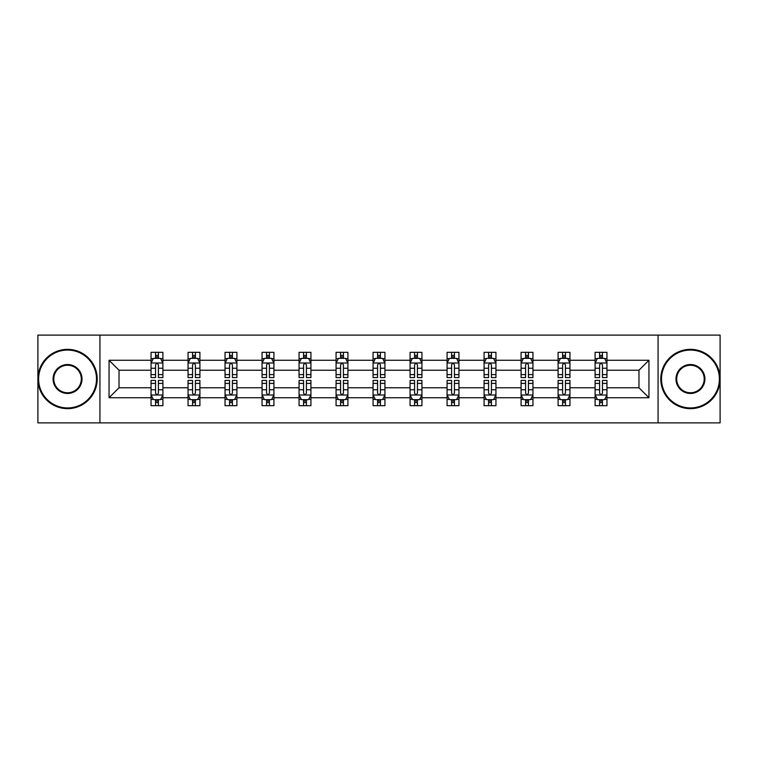 <?xml version="1.0" encoding="UTF-8"?>
<svg xmlns="http://www.w3.org/2000/svg" width="758" height="758" viewBox="0 0 758 758"><rect width="100%" height="100%" fill="white"/><g stroke="black" fill="none" stroke-linecap="round" stroke-linejoin="round"><path stroke-width="1.14" d="M658.067 335.121L37.9 335.121L37.9 422.879L720.1 422.879L720.1 335.121L658.067 335.121L658.067 422.879M606.95 397.742L606.95 387.774L638.975 387.774L648.943 397.742L606.95 397.742L606.95 405.682L602.449 405.682L602.449 399.637M99.933 422.879L99.933 335.121M595.096 397.742L569.95 397.742L569.95 387.774L595.096 387.774L595.096 405.682L606.95 405.682L606.95 399.352L604.723 399.352M569.95 397.742L569.95 405.682L565.44 405.682L565.44 399.637M558.087 397.742L532.95 397.742L532.95 387.774L558.087 387.774L558.087 405.682L569.95 405.682L569.95 399.352L567.723 399.352M532.95 397.742L532.95 405.682L528.44 405.682L528.44 399.637M521.087 397.742L495.94 397.742L495.94 387.774L521.087 387.774L521.087 405.682L532.95 405.682L532.95 399.352L530.714 399.352M495.94 397.742L495.94 405.682L491.43 405.682L491.43 399.637M484.078 397.742L458.941 397.742L458.941 387.774L484.078 387.774L484.078 405.682L495.94 405.682L495.94 399.352L493.714 399.352M458.941 397.742L458.941 405.682L454.43 405.682L454.43 399.637M447.078 397.742L421.931 397.742L421.931 387.774L447.078 387.774L447.078 405.682L458.941 405.682L458.941 399.352L456.704 399.352M421.931 397.742L421.931 405.682L417.431 405.682L417.431 399.637M410.078 397.742L384.931 397.742L384.931 387.774L410.078 387.774L410.078 405.682L421.931 405.682L421.931 399.352L419.705 399.352M384.931 397.742L384.931 405.682L380.421 405.682L380.421 399.637M373.069 397.742L347.922 397.742L347.922 387.774L373.069 387.774L373.069 405.682L384.931 405.682L384.931 399.352L382.705 399.352M347.922 397.742L347.922 405.682L343.421 405.682L343.421 399.637M336.069 397.742L310.922 397.742L310.922 387.774L336.069 387.774L336.069 405.682L347.922 405.682L347.922 399.352L345.695 399.352M310.922 397.742L310.922 405.682L306.412 405.682L306.412 399.637M299.059 397.742L273.922 397.742L273.922 387.774L299.059 387.774L299.059 405.682L310.922 405.682L310.922 399.352L308.696 399.352M273.922 397.742L273.922 405.682L269.412 405.682L269.412 399.637M262.06 397.742L236.913 397.742L236.913 387.774L262.06 387.774L262.06 405.682L273.922 405.682L273.922 399.352L271.686 399.352M236.913 397.742L236.913 405.682L232.412 405.682L232.412 399.637M225.05 397.742L199.913 397.742L199.913 387.774L225.05 387.774L225.05 405.682L236.913 405.682L236.913 399.352L234.686 399.352M199.913 397.742L199.913 405.682L195.403 405.682L195.403 399.637M188.05 397.742L162.904 397.742L162.904 387.774L188.05 387.774L188.05 405.682L199.913 405.682L199.913 399.352L197.677 399.352M162.904 397.742L162.904 405.682L158.403 405.682L158.403 399.637M151.05 397.742L109.057 397.742L109.057 360.258L151.05 360.258L151.05 370.226L119.025 370.226L119.025 387.774L151.05 387.774L151.05 405.682L162.904 405.682L162.904 399.352L160.677 399.352M153.277 358.648L151.05 358.648L151.05 352.318L151.05 360.258M155.551 358.363L155.551 352.318L151.05 352.318L162.904 352.318L162.904 360.258L188.05 360.258L188.05 352.318L199.913 352.318L199.913 360.258L225.05 360.258L225.05 352.318L236.913 352.318L236.913 360.258L262.06 360.258L262.06 352.318L273.922 352.318L273.922 360.258L299.059 360.258L299.059 352.318L310.922 352.318L310.922 360.258L336.069 360.258L336.069 352.318L347.922 352.318L347.922 360.258L373.069 360.258L373.069 352.318L384.931 352.318L384.931 360.258L410.078 360.258L410.078 352.318L421.931 352.318L421.931 360.258L447.078 360.258L447.078 352.318L458.941 352.318L458.941 360.258L484.078 360.258L484.078 352.318L495.94 352.318L495.94 360.258L521.087 360.258L521.087 352.318L532.95 352.318L532.95 360.258L558.087 360.258L558.087 352.318L569.95 352.318L569.95 360.258L595.096 360.258L595.096 352.318L606.95 352.318L606.95 360.258L648.943 360.258L648.943 397.742M595.096 360.258L595.096 370.226L569.95 370.226L569.95 360.258M558.087 360.258L558.087 370.226L532.95 370.226L532.95 360.258M521.087 360.258L521.087 370.226L495.94 370.226L495.94 360.258M484.078 360.258L484.078 370.226L458.941 370.226L458.941 360.258M447.078 360.258L447.078 370.226L421.931 370.226L421.931 360.258M410.078 360.258L410.078 370.226L384.931 370.226L384.931 360.258M373.069 360.258L373.069 370.226L347.922 370.226L347.922 360.258M336.069 360.258L336.069 370.226L310.922 370.226L310.922 360.258M299.059 360.258L299.059 370.226L273.922 370.226L273.922 360.258M262.06 360.258L262.06 370.226L236.913 370.226L236.913 360.258M225.05 360.258L225.05 370.226L199.913 370.226L199.913 360.258M188.05 360.258L188.05 370.226L162.904 370.226L162.904 360.258M109.057 360.258L119.025 370.226M638.975 387.774L638.975 370.226L606.95 370.226L606.95 360.258M599.597 358.24L602.449 358.24M562.597 358.24L565.44 358.24M525.588 358.24L528.44 358.24M488.588 358.24L491.43 358.24M451.588 358.24L454.43 358.24M414.579 358.24L417.431 358.24M377.579 358.24L380.421 358.24M340.569 358.24L343.421 358.24M303.57 358.24L306.412 358.24M266.57 358.24L269.412 358.24M229.56 358.24L232.412 358.24M192.56 358.24L195.403 358.24M155.551 358.24L158.403 358.24M155.551 399.76L158.403 399.76M192.56 399.76L195.403 399.76M229.56 399.76L232.412 399.76M266.57 399.76L269.412 399.76M303.57 399.76L306.412 399.76M340.569 399.76L343.421 399.76M377.579 399.76L380.421 399.76M414.579 399.76L417.431 399.76M451.588 399.76L454.43 399.76M488.588 399.76L491.43 399.76M525.588 399.76L528.44 399.76M562.597 399.76L565.44 399.76M599.597 399.76L602.449 399.76M119.025 387.774L109.057 397.742M648.943 360.258L638.975 370.226M158.403 355.398L155.551 355.398M151.05 374.604L151.05 377.579L155.551 377.579L155.551 374.604L151.05 374.604L151.05 370.226M162.904 370.226L162.904 377.579L158.403 377.579L158.403 364.882C157.456 363.063 156.508 363.063 155.551 364.882L155.551 374.604M160.677 358.648L162.904 358.648L162.904 352.318L158.403 352.318L158.403 358.363M162.904 363.11L160.535 358.363L153.419 358.363L151.05 363.11M155.551 402.602L158.403 402.602M162.904 383.396L162.904 380.421L158.403 380.421L158.403 383.396L162.904 383.396L162.904 387.774M151.05 387.774L151.05 380.421L155.551 380.421L155.551 393.118C156.499 394.937 157.446 394.937 158.403 393.118L158.403 383.396M153.277 399.352L151.05 399.352L151.05 405.682L155.551 405.682L155.551 399.637M151.05 394.89L153.419 399.637L160.535 399.637L162.904 394.89M67.547 350.063A28.937 28.937 0 0 0 38.611 379A28.937 28.937 0 0 0 67.547 407.937A28.937 28.937 0 0 0 96.493 379A28.937 28.937 0 0 0 67.547 350.063M67.547 408.647A29.647 29.647 0 0 1 37.9 379A29.647 29.647 0 0 1 67.547 349.353A29.647 29.647 0 0 1 97.204 379A29.647 29.647 0 0 1 67.547 408.647M67.547 364.532A14.468 14.468 0 0 1 82.016 379A14.468 14.468 0 0 1 67.547 393.468A14.468 14.468 0 0 1 53.079 379A14.468 14.468 0 0 1 67.547 364.532M67.547 392.758A13.758 13.758 0 0 0 81.305 379A13.758 13.758 0 0 0 67.547 365.242A13.758 13.758 0 0 0 53.79 379A13.758 13.758 0 0 0 67.547 392.758M690.453 350.063A28.937 28.937 0 0 0 661.507 379A28.937 28.937 0 0 0 690.453 407.937A28.937 28.937 0 0 0 719.389 379A28.937 28.937 0 0 0 690.453 350.063M690.453 408.647A29.647 29.647 0 0 1 660.796 379A29.647 29.647 0 0 1 690.453 349.353A29.647 29.647 0 0 1 720.1 379A29.647 29.647 0 0 1 690.453 408.647M690.453 364.532A14.468 14.468 0 0 1 704.921 379A14.468 14.468 0 0 1 690.453 393.468A14.468 14.468 0 0 1 675.984 379A14.468 14.468 0 0 1 690.453 364.532M690.453 392.758A13.758 13.758 0 0 0 704.21 379A13.758 13.758 0 0 0 690.453 365.242A13.758 13.758 0 0 0 676.695 379A13.758 13.758 0 0 0 690.453 392.758M195.403 355.398L192.56 355.398M190.277 358.648L188.05 358.648L188.05 352.318L192.56 352.318L192.56 358.363M188.05 374.604L188.05 377.579L192.56 377.579L192.56 374.604L188.05 374.604L188.05 370.226M199.913 370.226L199.913 377.579L195.403 377.579L195.403 364.882C194.455 363.063 193.508 363.063 192.56 364.882L192.56 374.604M197.677 358.648L199.913 358.648L199.913 352.318L195.403 352.318L195.403 358.363M199.913 363.11L197.535 358.363L190.419 358.363L188.05 363.11M232.412 355.398L229.56 355.398M227.286 358.648L225.05 358.648L225.05 352.318L229.56 352.318L229.56 358.363M225.05 374.604L225.05 377.579L229.56 377.579L229.56 374.604L225.05 374.604L225.05 370.226M236.913 370.226L236.913 377.579L232.412 377.579L232.412 364.882C231.465 363.063 230.508 363.063 229.56 364.882L229.56 374.604M234.686 358.648L236.913 358.648L236.913 352.318L232.412 352.318L232.412 358.363M236.913 363.11L234.544 358.363L227.428 358.363L225.05 363.11M192.56 402.602L195.403 402.602M199.913 383.396L199.913 380.421L195.403 380.421L195.403 383.396L199.913 383.396L199.913 387.774M188.05 387.774L188.05 380.421L192.56 380.421L192.56 393.118C193.508 394.937 194.455 394.937 195.403 393.118L195.403 383.396M190.277 399.352L188.05 399.352L188.05 405.682L192.56 405.682L192.56 399.637M188.05 394.89L190.419 399.637L197.535 399.637L199.913 394.89M229.56 402.602L232.412 402.602M236.913 383.396L236.913 380.421L232.412 380.421L232.412 383.396L236.913 383.396L236.913 387.774M225.05 387.774L225.05 380.421L229.56 380.421L229.56 393.118C230.508 394.937 231.455 394.937 232.412 393.118L232.412 383.396M227.286 399.352L225.05 399.352L225.05 405.682L229.56 405.682L229.56 399.637M225.05 394.89L227.428 399.637L234.544 399.637L236.913 394.89M269.412 355.398L266.57 355.398M264.286 358.648L262.06 358.648L262.06 352.318L266.57 352.318L266.57 358.363M262.06 374.604L262.06 377.579L266.57 377.579L266.57 374.604L262.06 374.604L262.06 370.226M273.922 370.226L273.922 377.579L269.412 377.579L269.412 364.882C268.465 363.063 267.517 363.063 266.57 364.882L266.57 374.604M271.686 358.648L273.922 358.648L273.922 352.318L269.412 352.318L269.412 358.363M273.922 363.11L271.544 358.363L264.428 358.363L262.06 363.11M266.57 402.602L269.412 402.602M273.922 383.396L273.922 380.421L269.412 380.421L269.412 383.396L273.922 383.396L273.922 387.774M262.06 387.774L262.06 380.421L266.57 380.421L266.57 393.118C267.517 394.937 268.465 394.937 269.412 393.118L269.412 383.396M264.286 399.352L262.06 399.352L262.06 405.682L266.57 405.682L266.57 399.637M262.06 394.89L264.428 399.637L271.544 399.637L273.922 394.89M306.412 355.398L303.57 355.398M301.296 358.648L299.059 358.648L299.059 352.318L303.57 352.318L303.57 358.363M299.059 374.604L299.059 377.579L303.57 377.579L303.57 374.604L299.059 374.604L299.059 370.226M310.922 370.226L310.922 377.579L306.412 377.579L306.412 364.882C305.465 363.063 304.517 363.063 303.57 364.882L303.57 374.604M308.696 358.648L310.922 358.648L310.922 352.318L306.412 352.318L306.412 358.363M310.922 363.11L308.553 358.363L301.438 358.363L299.059 363.11M303.57 402.602L306.412 402.602M310.922 383.396L310.922 380.421L306.412 380.421L306.412 383.396L310.922 383.396L310.922 387.774M299.059 387.774L299.059 380.421L303.57 380.421L303.57 393.118C304.517 394.937 305.465 394.937 306.412 393.118L306.412 383.396M301.296 399.352L299.059 399.352L299.059 405.682L303.57 405.682L303.57 399.637M299.059 394.89L301.438 399.637L308.553 399.637L310.922 394.89M343.421 355.398L340.569 355.398M338.295 358.648L336.069 358.648L336.069 352.318L340.569 352.318L340.569 358.363M336.069 374.604L336.069 377.579L340.569 377.579L340.569 374.604L336.069 374.604L336.069 370.226M347.922 370.226L347.922 377.579L343.421 377.579L343.421 364.882C342.474 363.063 341.526 363.063 340.569 364.882L340.569 374.604M345.695 358.648L347.922 358.648L347.922 352.318L343.421 352.318L343.421 358.363M347.922 363.11L345.553 358.363L338.438 358.363L336.069 363.11M340.569 402.602L343.421 402.602M347.922 383.396L347.922 380.421L343.421 380.421L343.421 383.396L347.922 383.396L347.922 387.774M336.069 387.774L336.069 380.421L340.569 380.421L340.569 393.118C341.517 394.937 342.474 394.937 343.421 393.118L343.421 383.396M338.295 399.352L336.069 399.352L336.069 405.682L340.569 405.682L340.569 399.637M336.069 394.89L338.438 399.637L345.553 399.637L347.922 394.89M380.421 355.398L377.579 355.398M375.295 358.648L373.069 358.648L373.069 352.318L377.579 352.318L377.579 358.363M373.069 374.604L373.069 377.579L377.579 377.579L377.579 374.604L373.069 374.604L373.069 370.226M384.931 370.226L384.931 377.579L380.421 377.579L380.421 364.882C379.474 363.063 378.526 363.063 377.579 364.882L377.579 374.604M382.705 358.648L384.931 358.648L384.931 352.318L380.421 352.318L380.421 358.363M384.931 363.11L382.563 358.363L375.437 358.363L373.069 363.11M377.579 402.602L380.421 402.602M384.931 383.396L384.931 380.421L380.421 380.421L380.421 383.396L384.931 383.396L384.931 387.774M373.069 387.774L373.069 380.421L377.579 380.421L377.579 393.118C378.526 394.937 379.474 394.937 380.421 393.118L380.421 383.396M375.295 399.352L373.069 399.352L373.069 405.682L377.579 405.682L377.579 399.637M373.069 394.89L375.437 399.637L382.563 399.637L384.931 394.89M417.431 355.398L414.579 355.398M412.305 358.648L410.078 358.648L410.078 352.318L414.579 352.318L414.579 358.363M410.078 374.604L410.078 377.579L414.579 377.579L414.579 374.604L410.078 374.604L410.078 370.226M421.931 370.226L421.931 377.579L417.431 377.579L417.431 364.882C416.483 363.063 415.526 363.063 414.579 364.882L414.579 374.604M419.705 358.648L421.931 358.648L421.931 352.318L417.431 352.318L417.431 358.363M421.931 363.11L419.562 358.363L412.447 358.363L410.078 363.11M414.579 402.602L417.431 402.602M421.931 383.396L421.931 380.421L417.431 380.421L417.431 383.396L421.931 383.396L421.931 387.774M410.078 387.774L410.078 380.421L414.579 380.421L414.579 393.118C415.526 394.937 416.474 394.937 417.431 393.118L417.431 383.396M412.305 399.352L410.078 399.352L410.078 405.682L414.579 405.682L414.579 399.637M410.078 394.89L412.447 399.637L419.562 399.637L421.931 394.89M454.43 355.398L451.588 355.398M449.305 358.648L447.078 358.648L447.078 352.318L451.588 352.318L451.588 358.363M447.078 374.604L447.078 377.579L451.588 377.579L451.588 374.604L447.078 374.604L447.078 370.226M458.941 370.226L458.941 377.579L454.43 377.579L454.43 364.882C453.483 363.063 452.535 363.063 451.588 364.882L451.588 374.604M456.704 358.648L458.941 358.648L458.941 352.318L454.43 352.318L454.43 358.363M458.941 363.11L456.562 358.363L449.447 358.363L447.078 363.11M451.588 402.602L454.43 402.602M458.941 383.396L458.941 380.421L454.43 380.421L454.43 383.396L458.941 383.396L458.941 387.774M447.078 387.774L447.078 380.421L451.588 380.421L451.588 393.118C452.535 394.937 453.483 394.937 454.43 393.118L454.43 383.396M449.305 399.352L447.078 399.352L447.078 405.682L451.588 405.682L451.588 399.637M447.078 394.89L449.447 399.637L456.562 399.637L458.941 394.89M491.43 355.398L488.588 355.398M486.314 358.648L484.078 358.648L484.078 352.318L488.588 352.318L488.588 358.363M484.078 374.604L484.078 377.579L488.588 377.579L488.588 374.604L484.078 374.604L484.078 370.226M495.94 370.226L495.94 377.579L491.43 377.579L491.43 364.882C490.483 363.063 489.535 363.063 488.588 364.882L488.588 374.604M493.714 358.648L495.94 358.648L495.94 352.318L491.43 352.318L491.43 358.363M495.94 363.11L493.572 358.363L486.456 358.363L484.078 363.11M528.44 355.398L525.588 355.398M523.314 358.648L521.087 358.648L521.087 352.318L525.588 352.318L525.588 358.363M521.087 374.604L521.087 377.579L525.588 377.579L525.588 374.604L521.087 374.604L521.087 370.226M532.95 370.226L532.95 377.579L528.44 377.579L528.44 364.882C527.492 363.063 526.545 363.063 525.588 364.882L525.588 374.604M530.714 358.648L532.95 358.648L532.95 352.318L528.44 352.318L528.44 358.363M532.95 363.11L530.572 358.363L523.456 358.363L521.087 363.11M565.44 355.398L562.597 355.398M560.323 358.648L558.087 358.648L558.087 352.318L562.597 352.318L562.597 358.363M558.087 374.604L558.087 377.579L562.597 377.579L562.597 374.604L558.087 374.604L558.087 370.226M569.95 370.226L569.95 377.579L565.44 377.579L565.44 364.882C564.492 363.063 563.545 363.063 562.597 364.882L562.597 374.604M567.723 358.648L569.95 358.648L569.95 352.318L565.44 352.318L565.44 358.363M569.95 363.11L567.581 358.363L560.465 358.363L558.087 363.11M488.588 402.602L491.43 402.602M495.94 383.396L495.94 380.421L491.43 380.421L491.43 383.396L495.94 383.396L495.94 387.774M484.078 387.774L484.078 380.421L488.588 380.421L488.588 393.118C489.535 394.937 490.483 394.937 491.43 393.118L491.43 383.396M486.314 399.352L484.078 399.352L484.078 405.682L488.588 405.682L488.588 399.637M484.078 394.89L486.456 399.637L493.572 399.637L495.94 394.89M525.588 402.602L528.44 402.602M532.95 383.396L532.95 380.421L528.44 380.421L528.44 383.396L532.95 383.396L532.95 387.774M521.087 387.774L521.087 380.421L525.588 380.421L525.588 393.118C526.535 394.937 527.492 394.937 528.44 393.118L528.44 383.396M523.314 399.352L521.087 399.352L521.087 405.682L525.588 405.682L525.588 399.637M521.087 394.89L523.456 399.637L530.572 399.637L532.95 394.89M562.597 402.602L565.44 402.602M569.95 383.396L569.95 380.421L565.44 380.421L565.44 383.396L569.95 383.396L569.95 387.774M558.087 387.774L558.087 380.421L562.597 380.421L562.597 393.118C563.545 394.937 564.492 394.937 565.44 393.118L565.44 383.396M560.323 399.352L558.087 399.352L558.087 405.682L562.597 405.682L562.597 399.637M558.087 394.89L560.465 399.637L567.581 399.637L569.95 394.89M602.449 355.398L599.597 355.398M597.323 358.648L595.096 358.648L595.096 352.318L599.597 352.318L599.597 358.363M595.096 374.604L595.096 377.579L599.597 377.579L599.597 374.604L595.096 374.604L595.096 370.226M606.95 370.226L606.95 377.579L602.449 377.579L602.449 364.882C601.501 363.063 600.554 363.063 599.597 364.882L599.597 374.604M604.723 358.648L606.95 358.648L606.95 352.318L602.449 352.318L602.449 358.363M606.95 363.11L604.581 358.363L597.465 358.363L595.096 363.11M599.597 402.602L602.449 402.602M606.95 383.396L606.95 380.421L602.449 380.421L602.449 383.396L606.95 383.396L606.95 387.774M595.096 387.774L595.096 380.421L599.597 380.421L599.597 393.118C600.544 394.937 601.492 394.937 602.449 393.118L602.449 383.396M597.323 399.352L595.096 399.352L595.096 405.682L599.597 405.682L599.597 399.637M595.096 394.89L597.465 399.637L604.581 399.637L606.95 394.89M162.847 362.987L151.107 362.987M162.904 374.604L158.403 374.604M155.551 368.246L151.05 368.246M162.904 368.246L158.403 368.246M158.403 356.904L155.551 356.904M151.107 395.013L162.847 395.013M151.05 383.396L155.551 383.396M158.403 389.754L162.904 389.754M151.05 389.754L155.551 389.754M155.551 401.096L158.403 401.096M199.847 362.987L188.107 362.987M199.913 374.604L195.403 374.604M192.56 368.246L188.05 368.246M199.913 368.246L195.403 368.246M195.403 356.904L192.56 356.904M236.856 362.987L225.117 362.987M236.913 374.604L232.412 374.604M229.56 368.246L225.05 368.246M236.913 368.246L232.412 368.246M232.412 356.904L229.56 356.904M188.107 395.013L199.847 395.013M188.05 383.396L192.56 383.396M195.403 389.754L199.913 389.754M188.05 389.754L192.56 389.754M192.56 401.096L195.403 401.096M225.117 395.013L236.856 395.013M225.05 383.396L229.56 383.396M232.412 389.754L236.913 389.754M225.05 389.754L229.56 389.754M229.56 401.096L232.412 401.096M273.856 362.987L262.116 362.987M273.922 374.604L269.412 374.604M266.57 368.246L262.06 368.246M273.922 368.246L269.412 368.246M269.412 356.904L266.57 356.904M262.116 395.013L273.856 395.013M262.06 383.396L266.57 383.396M269.412 389.754L273.922 389.754M262.06 389.754L266.57 389.754M266.57 401.096L269.412 401.096M310.865 362.987L299.126 362.987M310.922 374.604L306.412 374.604M303.57 368.246L299.059 368.246M310.922 368.246L306.412 368.246M306.412 356.904L303.57 356.904M299.126 395.013L310.865 395.013M299.059 383.396L303.57 383.396M306.412 389.754L310.922 389.754M299.059 389.754L303.57 389.754M303.57 401.096L306.412 401.096M347.865 362.987L336.126 362.987M347.922 374.604L343.421 374.604M340.569 368.246L336.069 368.246M347.922 368.246L343.421 368.246M343.421 356.904L340.569 356.904M336.126 395.013L347.865 395.013M336.069 383.396L340.569 383.396M343.421 389.754L347.922 389.754M336.069 389.754L340.569 389.754M340.569 401.096L343.421 401.096M384.875 362.987L373.125 362.987M384.931 374.604L380.421 374.604M377.579 368.246L373.069 368.246M384.931 368.246L380.421 368.246M380.421 356.904L377.579 356.904M373.125 395.013L384.875 395.013M373.069 383.396L377.579 383.396M380.421 389.754L384.931 389.754M373.069 389.754L377.579 389.754M377.579 401.096L380.421 401.096M421.874 362.987L410.135 362.987M421.931 374.604L417.431 374.604M414.579 368.246L410.078 368.246M421.931 368.246L417.431 368.246M417.431 356.904L414.579 356.904M410.135 395.013L421.874 395.013M410.078 383.396L414.579 383.396M417.431 389.754L421.931 389.754M410.078 389.754L414.579 389.754M414.579 401.096L417.431 401.096M458.874 362.987L447.135 362.987M458.941 374.604L454.43 374.604M451.588 368.246L447.078 368.246M458.941 368.246L454.43 368.246M454.43 356.904L451.588 356.904M447.135 395.013L458.874 395.013M447.078 383.396L451.588 383.396M454.43 389.754L458.941 389.754M447.078 389.754L451.588 389.754M451.588 401.096L454.43 401.096M495.884 362.987L484.144 362.987M495.94 374.604L491.43 374.604M488.588 368.246L484.078 368.246M495.94 368.246L491.43 368.246M491.43 356.904L488.588 356.904M532.883 362.987L521.144 362.987M532.95 374.604L528.44 374.604M525.588 368.246L521.087 368.246M532.95 368.246L528.44 368.246M528.44 356.904L525.588 356.904M569.893 362.987L558.153 362.987M569.95 374.604L565.44 374.604M562.597 368.246L558.087 368.246M569.95 368.246L565.44 368.246M565.44 356.904L562.597 356.904M484.144 395.013L495.884 395.013M484.078 383.396L488.588 383.396M491.43 389.754L495.94 389.754M484.078 389.754L488.588 389.754M488.588 401.096L491.43 401.096M521.144 395.013L532.883 395.013M521.087 383.396L525.588 383.396M528.44 389.754L532.95 389.754M521.087 389.754L525.588 389.754M525.588 401.096L528.44 401.096M558.153 395.013L569.893 395.013M558.087 383.396L562.597 383.396M565.44 389.754L569.95 389.754M558.087 389.754L562.597 389.754M562.597 401.096L565.44 401.096M606.893 362.987L595.153 362.987M606.95 374.604L602.449 374.604M599.597 368.246L595.096 368.246M606.95 368.246L602.449 368.246M602.449 356.904L599.597 356.904M595.153 395.013L606.893 395.013M595.096 383.396L599.597 383.396M602.449 389.754L606.95 389.754M595.096 389.754L599.597 389.754M599.597 401.096L602.449 401.096"/></g></svg>
